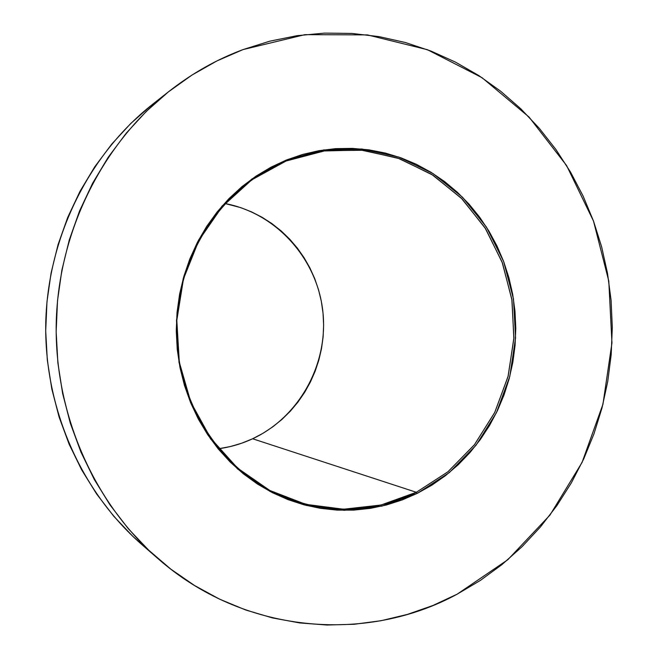 <?xml version="1.0" encoding="UTF-8"?>
<svg xmlns="http://www.w3.org/2000/svg" width="658" height="658" viewBox="0 0 658 658"><rect width="100%" height="100%" fill="white"/><g stroke="black" fill="none" stroke-linecap="round" stroke-linejoin="round"><path stroke-width="0.99" d="M218.752 448.731C230.555 447.095 241.848 443.772 252.623 438.763C299.958 416.654 328.811 363.093 322.798 310.93C316.917 258.759 276.549 213.315 225.02 203.519L240.631 207.599L251.578 211.901L262.04 217.255L271.927 223.621L281.147 230.917L289.627 239.076L297.284 248.025L304.062 257.673L309.902 267.929L314.746 278.696L318.571 289.89L321.343 301.389L323.029 313.109L323.629 324.937L323.127 336.773L321.532 348.501L318.859 360.033L315.133 371.26L310.37 382.084L304.629 392.398L297.942 402.112L290.367 411.143L281.978 419.401L272.831 426.803L263.019 433.277L252.623 438.763L416.333 492.283L252.623 438.763L241.733 443.196L230.44 446.527L218.867 448.715M286.057 161.021L325.307 150.69L363.019 150.271L399.521 158.677L433.087 175.267L462.22 199.061L485.662 228.811L502.473 263.068L511.99 300.254L513.857 338.706L507.992 376.738L494.643 412.665L474.328 444.882L447.851 471.868L416.333 492.283L447.983 471.761L474.533 444.619L494.865 412.212L508.165 376.08L513.898 337.858L511.842 299.25L502.062 261.966L484.946 227.684L461.168 198L431.697 174.378L397.81 158.076L361.045 150.073L323.152 150.986L286.057 161.021L286.436 160.009L323.752 149.925L361.859 149.012L398.838 157.081L432.923 173.49L462.549 197.252L486.459 227.109L503.674 261.588L513.495 299.094L515.568 337.924L509.802 376.368L496.428 412.714L475.989 445.31L449.291 472.617L417.468 493.261L416.333 492.283L417.468 493.261L381.903 506.109L344.257 510.32L306.348 505.451L270.134 491.493L237.587 468.957L210.552 438.861L190.623 402.712L179.034 362.451L176.5 320.306L183.195 278.663L198.708 239.866L222.075 206.044L251.899 178.984L286.436 160.009L286.057 161.021L251.726 179.889L222.091 206.785L198.864 240.4L183.459 278.959L176.805 320.339L179.313 362.221L190.836 402.235L210.634 438.162L237.505 468.085L269.854 490.49L305.855 504.365L343.542 509.218L380.974 505.04L416.333 492.283C371.902 513.668 326.352 514.671 279.699 495.285C218.398 468.151 175.176 399.143 176.599 326.261C177.923 253.371 223.728 185.926 286.057 161.021M457.145 594.182C365.716 643.837 243.18 633.827 157.599 558.297C93.337 502.169 54.096 412.895 56.251 321.894C58.751 230.892 102.508 143.748 169.55 90.968C192.325 73.17 216.811 59.376 243.016 49.597L216.976 60.906L191.988 75.053L168.341 91.923L146.315 111.375L126.188 133.237L108.2 157.287L92.589 183.286L79.56 210.955L69.279 239.981L61.893 270.035L57.501 300.78L56.152 331.846L57.871 362.871L62.633 393.5L70.365 423.374L80.967 452.145L94.291 479.493L110.157 505.122L128.359 528.761L148.667 550.162L170.817 569.137L194.546 585.513L219.575 599.158L245.623 609.966L272.387 617.895L299.587 622.912L326.952 625.026L354.21 624.269L381.089 620.708L407.36 614.424L432.783 605.541L457.145 594.182L480.258 580.488L501.931 564.622L522.008 546.749L540.35 527.05L556.816 505.722L571.3 482.947L583.712 458.93L593.96 433.877L601.988 407.993L607.745 381.476L611.192 354.547L612.302 327.421L611.085 300.295L607.523 273.391L601.659 246.923L593.508 221.096L583.128 196.117L570.593 172.199L555.961 149.555L539.346 128.368L520.848 108.85L500.606 91.182L478.769 75.547L455.484 62.123L430.957 51.061L405.369 42.507L378.942 36.601L351.923 33.443L324.55 33.114L297.087 35.68L269.821 41.174L243.016 49.597L304.925 34.652L367.427 34.907L427.355 49.679L481.977 77.652L528.999 117.001L566.62 165.594L593.508 221.096L608.782 281.048L611.956 342.933L602.95 404.234L582.067 462.434L549.998 515.05L507.836 559.711L457.145 594.182M169.493 91.01L152.705 104.203C89.348 154.095 48.149 236.082 45.789 321.622C43.773 407.17 80.728 491.156 141.454 544.224L157.336 558.074M417.468 493.261L402.277 499.899L386.501 504.957L370.281 508.379L353.765 510.106L337.11 510.106L320.471 508.346L304.012 504.842L287.908 499.587L272.313 492.628L257.393 484L243.32 473.793L230.242 462.089L218.3 448.995L207.64 434.634L198.379 419.154L190.623 402.712L184.47 385.473L179.996 367.633L177.249 349.373L176.27 330.892L177.06 312.386L179.618 294.068L183.919 276.13L189.899 258.767L197.499 242.169L206.62 226.5L217.156 211.917L228.992 198.584L241.988 186.625L255.995 176.155L270.866 167.255L286.436 160.009L302.532 154.474L318.998 150.682L335.67 148.65L352.367 148.387L368.941 149.859L385.226 153.034L401.076 157.871L416.349 164.294L430.908 172.232L444.627 181.6L457.392 192.292L469.105 204.202L479.666 217.206L488.993 231.197L497.02 246.034L503.674 261.588L508.905 277.725L512.689 294.299L514.984 311.168L515.782 328.186L515.082 345.22L512.87 362.106L509.185 378.72L504.044 394.907L497.481 410.534L489.552 425.463L480.324 439.552L469.861 452.688L458.239 464.737L445.565 475.586L431.936 485.127L417.468 493.261M149.547 551.001L133.015 536.533L113.826 516.324L96.644 494.026L81.666 469.878L69.098 444.134L59.105 417.057L51.809 388.96L47.318 360.156L45.698 330.982L46.965 301.775L51.11 272.864L58.068 244.603L67.758 217.296L80.046 191.256L94.768 166.77L111.745 144.102L130.761 123.482L151.57 105.107"/></g></svg>
